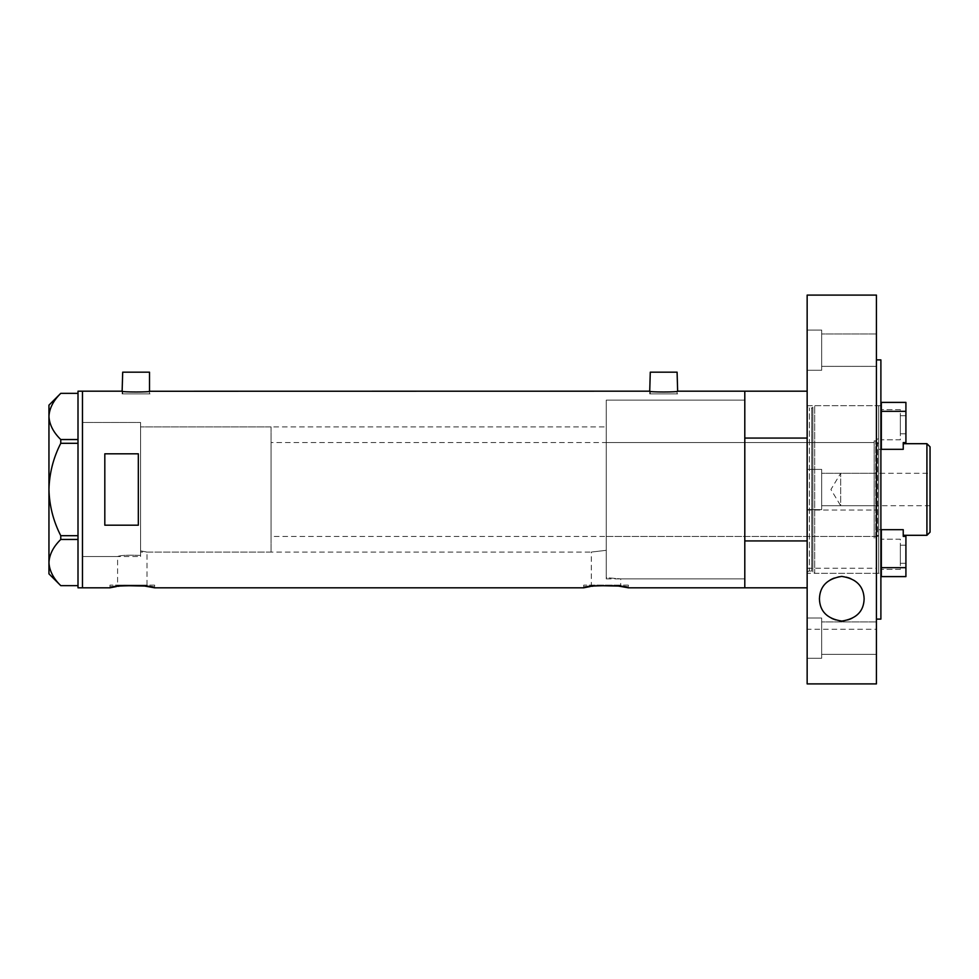 <?xml version="1.0" encoding="UTF-8"?>
<svg xmlns="http://www.w3.org/2000/svg" width="979" height="979" viewBox="0 0 979 979"><rect width="100%" height="100%" fill="white"/><g stroke="black" fill="none" stroke-linecap="round" stroke-linejoin="round"><path stroke-width="0.73" stroke-dasharray="4.89 3.67" d="M140.572 556.537L140.572 489.5L140.572 556.537L82.469 556.537L82.469 391.184L82.469 587.816L82.469 422.463L82.469 556.537L82.469 422.463L140.572 422.463L140.572 555.423L140.572 422.463L82.469 422.463L82.469 556.537L117.602 556.537C120.441 555.277 128.09 554.909 140.572 555.423L140.572 550.871L147.009 552.07L140.572 550.871L140.572 426.93L140.572 555.423C128.09 554.909 120.441 555.277 117.602 556.537L117.602 585.136L147.009 585.136L117.602 585.136M271.073 426.93L271.073 552.07L271.073 426.93L140.572 426.93L606.258 426.93L606.258 550.32L606.258 426.93M147.009 585.136L147.009 552.07L591.328 552.07L606.258 550.32L606.258 577.671L620.735 578.883L606.258 577.671L606.258 400.117L606.258 577.671L606.258 550.32L591.328 552.07L591.328 585.136L620.735 585.136L591.328 585.136M122.693 391.257L122.693 393.864L149.506 393.864L122.693 393.864M149.506 391.257L149.506 393.864M650.276 391.257L650.276 393.864L677.089 393.864L650.276 393.864M677.089 391.257L677.089 393.864M122.13 393.864L122.13 391.184C121.286 392.261 150.937 392.261 150.068 391.184L150.068 393.864L122.13 393.864L150.068 393.864M649.726 393.864L649.726 391.184C648.881 392.261 678.52 392.261 677.652 391.184L677.652 393.864L649.726 393.864L677.652 393.864M606.258 578.883L744.799 578.883L744.799 400.117L606.258 400.117L606.258 578.883L606.258 400.117L744.799 400.117L744.799 578.883L620.735 578.883L620.735 585.136M154.645 585.136L109.954 585.136L154.645 585.136L154.645 587.816M116.44 586.556L118.129 586.299M119.536 586.091L123.733 585.626M109.954 585.136L109.954 587.816M628.383 585.136L583.692 585.136L628.383 585.136L628.383 587.816M590.178 586.556L591.854 586.299M593.274 586.091L597.471 585.626M583.692 585.136L583.692 587.816M878.652 405.698L878.652 573.302L878.652 405.698L814.687 405.698L812.851 407.105L812.851 571.895L812.851 407.105A1.114 1.114 0 0 1 811.775 407.937L809.376 407.937A2.239 2.239 0 0 1 807.149 405.698L807.149 489.5L807.149 391.184L807.149 438.066L744.799 438.066L744.799 587.816L744.799 540.934L807.149 540.934L807.149 489.5L807.149 540.934M138.333 453.815L138.333 525.185L104.814 525.185L104.814 453.815L138.333 453.815L138.333 525.185L138.333 453.815M104.814 453.815L104.814 525.185L104.814 453.815M677.089 372.179L650.276 372.179M149.506 372.179L122.693 372.179M78.002 587.816L78.002 391.184M60.771 443.303L78.002 443.303L78.002 393.35L78.002 439.547L60.771 439.547L60.771 443.303C53.319 457.878 49.378 473.285 48.95 489.5C49.391 505.776 53.331 521.171 60.771 535.697L60.771 539.453C53.355 546.674 49.415 554.371 48.95 562.558C49.366 570.635 53.307 578.332 60.771 585.65L78.002 585.65L78.002 539.453L78.002 585.65M78.002 393.35L60.771 393.35C53.355 400.558 49.415 408.255 48.95 416.442C49.366 424.531 53.307 432.228 60.771 439.547M60.771 539.453L78.002 539.453L78.002 443.303L78.002 535.697L60.771 535.697M48.95 405.147L48.95 573.853M78.002 439.547L78.002 443.303M78.002 535.697L78.002 539.453M874.186 538.107L874.186 440.893L874.186 538.107L875.752 538.107L875.752 440.893L878.652 437.992L878.652 541.008L878.652 437.992M874.186 440.893L875.752 440.893L875.752 538.107L878.652 541.008M606.258 442.569L606.258 536.431L606.258 442.569L874.186 442.569L874.186 536.431L874.186 442.569M606.258 536.431L874.186 536.431M744.799 458.392L744.799 520.608L744.799 458.392M807.149 438.066L807.149 573.302A2.239 2.239 0 0 1 809.376 571.063L809.376 407.937L809.376 571.063L811.775 571.063L811.775 407.937L811.775 571.063A1.114 1.114 0 0 1 812.851 571.895L814.687 573.302L814.687 405.698L814.687 573.302L878.652 573.302M930.05 505.702L840.667 505.702L840.667 473.298L830.926 489.5L840.667 505.702L840.667 473.298L930.05 473.298L930.05 505.702L930.05 473.298M905.918 411.339L905.918 442.618L903.238 442.618L903.238 449.324L903.238 443.695L903.238 449.324L881.333 449.324L881.333 411.339L905.918 411.339L905.918 402.393L881.333 402.393L881.333 411.339M880.892 449.324L878.652 449.324L878.652 535.305L877.539 536.431L877.539 442.569L271.073 442.569L271.073 536.431L271.073 442.569M905.918 567.661L881.333 567.661L881.333 576.607L905.918 576.607L905.918 536.382L903.238 536.382L903.238 529.676L881.333 529.676L903.238 529.676L903.238 535.305L903.238 529.676L878.652 529.676L878.652 443.695L878.652 449.324L903.238 449.324L881.333 449.324M880.892 529.676L878.652 529.676L878.652 535.305M878.652 443.695L877.539 442.569L877.539 536.431L271.073 536.431M140.572 426.93L140.572 552.07L140.572 426.93M271.073 552.07L140.572 552.07M926.917 443.695L926.917 535.305M930.05 532.184L930.05 446.816M905.918 563.304L900.325 563.304L900.325 545.205L900.325 563.304L900.325 545.205L900.325 563.304L905.918 563.304L905.918 545.205L900.325 545.205L905.918 545.205L905.918 563.304M900.325 569.337L881.333 569.337L881.333 539.172L881.333 569.337L881.333 539.172L881.333 569.337L900.325 569.337L900.325 539.172L881.333 539.172L900.325 539.172L900.325 569.337M881.333 567.661L881.333 529.676M905.918 415.696L900.325 415.696L900.325 433.795L900.325 415.696L900.325 433.795L900.325 415.696L905.918 415.696L905.918 433.795L900.325 433.795L905.918 433.795L905.918 415.696M900.325 409.663L881.333 409.663L881.333 439.828L881.333 409.663L881.333 439.828L881.333 409.663L900.325 409.663L900.325 439.828L881.333 439.828L900.325 439.828L900.325 409.663M821.675 330.058L807.149 330.058L807.149 370.27L807.149 330.058L807.149 370.27L807.149 330.058L821.675 330.058L821.675 370.27L807.149 370.27L821.675 370.27L821.675 330.058M821.675 469.394L807.149 469.394L807.149 509.606L807.149 469.394L807.149 509.606L807.149 469.394L821.675 469.394L821.675 509.606L807.149 509.606L821.675 509.606L821.675 469.394M821.675 618.03L807.149 618.03L807.149 658.255L807.149 618.03L807.149 658.255L807.149 618.03L821.675 618.03L821.675 658.255L807.149 658.255L821.675 658.255L821.675 618.03M864.127 598.744A22.346 22.346 0 0 0 841.781 576.398A22.346 22.346 0 0 0 819.435 598.744A22.346 22.346 0 0 0 841.781 621.09A22.346 22.346 0 0 0 864.127 598.744M880.892 405.698L807.149 405.698L807.149 573.302L880.892 573.302L880.892 405.698L880.892 573.302M880.892 619.107L880.892 359.893M876.425 619.107L876.425 359.893L876.425 619.107M876.425 683.905L876.425 629.252L807.149 629.252L807.149 683.905M876.425 473.298L821.675 473.298L821.675 505.702L821.675 473.298L821.675 505.702L821.675 473.298L876.425 473.298L876.425 505.702L821.675 505.702L876.425 505.702L876.425 473.298M876.425 621.946L821.675 621.946L821.675 654.339L821.675 621.946L821.675 654.339L821.675 621.946L876.425 621.946L876.425 654.339L821.675 654.339L876.425 654.339L876.425 621.946M876.425 333.961L821.675 333.961L821.675 366.366L821.675 333.961L821.675 366.366L821.675 333.961L876.425 333.961L876.425 366.366L821.675 366.366L876.425 366.366L876.425 333.961M807.149 295.095L807.149 510.047L876.425 510.047L876.425 295.095M876.425 510.047L876.425 629.252M807.149 510.047L807.149 629.252M807.149 568.236L876.425 568.236"/><path stroke-width="1.47" d="M150.068 391.184C150.925 392.261 121.261 392.261 122.13 391.184L122.693 372.179L149.506 372.179L149.506 391.257L649.726 391.184C648.857 392.261 678.52 392.261 677.652 391.184L677.089 372.179L650.276 372.179L649.726 391.184M123.733 585.626L144.721 586.054L154.645 587.816C156.04 585.038 108.571 585.038 109.954 587.816L116.44 586.556M118.129 586.299L119.536 586.091M597.471 585.626L618.447 586.054L628.383 587.816C629.766 585.038 582.297 585.038 583.692 587.816L590.178 586.556M591.854 586.299L593.274 586.091M138.333 525.185L138.333 453.815L104.814 453.815L104.814 525.185L138.333 525.185M807.149 587.816L744.799 587.816L744.799 391.184L677.652 391.184M122.13 391.184L82.469 391.184L82.469 587.816L82.469 391.184L78.002 391.184L78.002 587.816L109.954 587.816M583.692 587.816L154.645 587.816M807.149 540.934L744.799 540.934L744.799 587.816L628.383 587.816M78.002 443.303L60.771 443.303L60.771 439.547C53.355 432.326 49.415 424.629 48.95 416.442C49.366 408.365 53.307 400.668 60.771 393.35L78.002 393.35M60.771 439.547L78.002 439.547M60.747 393.35L48.95 405.147L48.95 573.853L60.771 585.65C53.355 578.442 49.415 570.745 48.95 562.558C49.366 554.469 53.307 546.771 60.771 539.453L60.771 535.697C53.319 521.122 49.378 505.715 48.95 489.5C49.391 473.224 53.331 457.829 60.771 443.303M60.771 585.65L78.002 585.65M78.002 539.453L60.771 539.453M60.771 535.697L78.002 535.697M807.149 391.184L744.799 391.184L744.799 438.066L807.149 438.066M926.917 443.695L930.05 446.816L930.05 532.184L926.917 535.305L926.917 443.695L903.238 443.695M905.918 411.339L881.333 411.339L881.333 402.393L905.918 402.393L905.918 442.618L903.238 442.618L903.238 449.324L880.892 449.324M881.333 529.676L881.333 567.661L905.918 567.661L905.918 536.382L903.238 536.382L903.238 529.676L880.892 529.676M926.917 535.305L903.238 535.305M905.918 567.661L905.918 576.607L881.333 576.607L881.333 567.661M881.333 411.339L881.333 449.324M819.435 598.744C819.9 586.103 827.328 578.662 841.72 576.398C856.172 578.589 863.637 586.029 864.127 598.744C863.833 611.324 856.405 618.777 841.83 621.09C827.218 618.826 819.741 611.373 819.435 598.744M876.425 359.893L880.892 359.893L880.892 619.107L876.425 619.107M876.425 683.905L807.149 683.905L807.149 295.095L876.425 295.095L876.425 683.905"/></g></svg>
